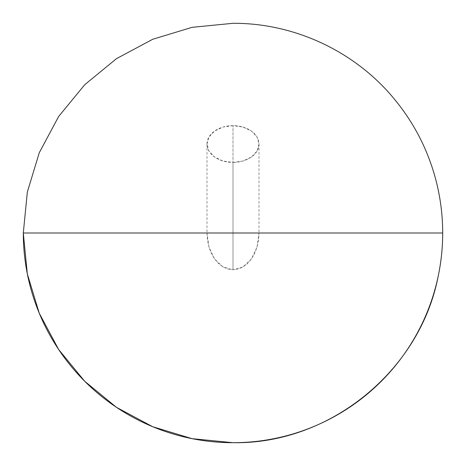 <?xml version="1.0" encoding="UTF-8"?>
<svg xmlns="http://www.w3.org/2000/svg" width="466" height="466" viewBox="0 0 466 466"><rect width="100%" height="100%" fill="white"/><g stroke="black" fill="none" stroke-linecap="round" stroke-linejoin="round"><path stroke-width="0.35" stroke-dasharray="2.33 1.75" d="M233 125.645A26.003 18.39 180 0 0 206.997 144.029A26.003 18.39 180 0 0 233 162.418L233 269.773L223.051 266.971L214.61 259.003L208.978 247.073L207.498 240.176L206.997 233L233 233L233 125.645L233 233L23.3 233L206.997 233L208.978 247.073L211.378 253.428L214.61 259.003L218.554 263.575L223.051 266.971L227.926 269.068L233 269.773L238.074 269.068L242.949 266.971L247.446 263.575L251.39 259.003L254.622 253.428L257.022 247.073L259.003 233L233 233L442.7 233L259.003 233L258.502 240.176L257.022 247.073L251.39 259.003L242.949 266.971L233 269.773L233 162.418A26.003 18.39 180 0 0 259.003 144.029A26.003 18.39 180 0 0 233 125.645L223.051 127.043L214.61 131.028L208.978 136.998L206.997 144.029L208.978 151.066L214.61 157.03L223.051 161.02L233 162.418L242.949 161.02L251.39 157.03L257.022 151.066L259.003 144.029L257.022 136.998L251.39 131.028L242.949 127.043L233 125.645M206.997 144.029L206.997 233M259.003 144.029L259.003 233"/><path stroke-width="0.7" d="M23.3 233L442.7 233C442.7 246.77 441.354 260.407 438.669 273.909C435.984 287.417 432.005 300.529 426.74 313.251C421.468 325.967 415.008 338.054 407.36 349.506C399.712 360.952 391.015 371.542 381.281 381.281C371.542 391.015 360.952 399.712 349.506 407.36C338.054 415.008 325.967 421.468 313.251 426.74C300.529 432.005 287.417 435.984 273.909 438.669C260.407 441.354 246.77 442.7 233 442.7C219.23 442.7 205.593 441.354 192.091 438.669C178.583 435.984 165.471 432.005 152.749 426.74C140.033 421.468 127.946 415.008 116.494 407.36C105.048 399.712 94.458 391.015 84.719 381.281C74.985 371.542 66.288 360.952 58.64 349.506C50.992 338.054 44.532 325.967 39.261 313.251C33.995 300.529 30.016 287.417 27.331 273.909C24.646 260.407 23.3 246.77 23.3 233M233 442.7C329.369 444.459 419.942 371.035 438.162 276.385C444.768 244.685 444.156 213.125 436.327 181.699C428.312 150.326 413.878 122.255 393.024 97.481C353.979 50.864 293.807 22.974 233 23.3L192.091 27.331L152.755 39.261L116.5 58.64L84.725 84.719L58.646 116.494L39.266 152.743L27.331 192.085L23.3 232.994L27.325 273.903L39.261 313.239L58.634 349.494L84.713 381.275L116.488 407.354L152.743 426.734L192.085 438.669L233 442.7C329.369 444.459 419.942 371.035 438.162 276.385C444.768 244.685 444.156 213.125 436.327 181.699C428.312 150.326 413.878 122.255 393.024 97.481C353.979 50.864 293.807 22.974 233 23.3L192.091 27.331L152.755 39.261L116.5 58.64L84.725 84.719L58.646 116.494L39.266 152.743L27.331 192.085L23.3 232.994L27.325 273.903L39.261 313.239L58.634 349.494L84.713 381.275L116.488 407.354L152.743 426.734L192.085 438.669L233 442.7"/></g></svg>
